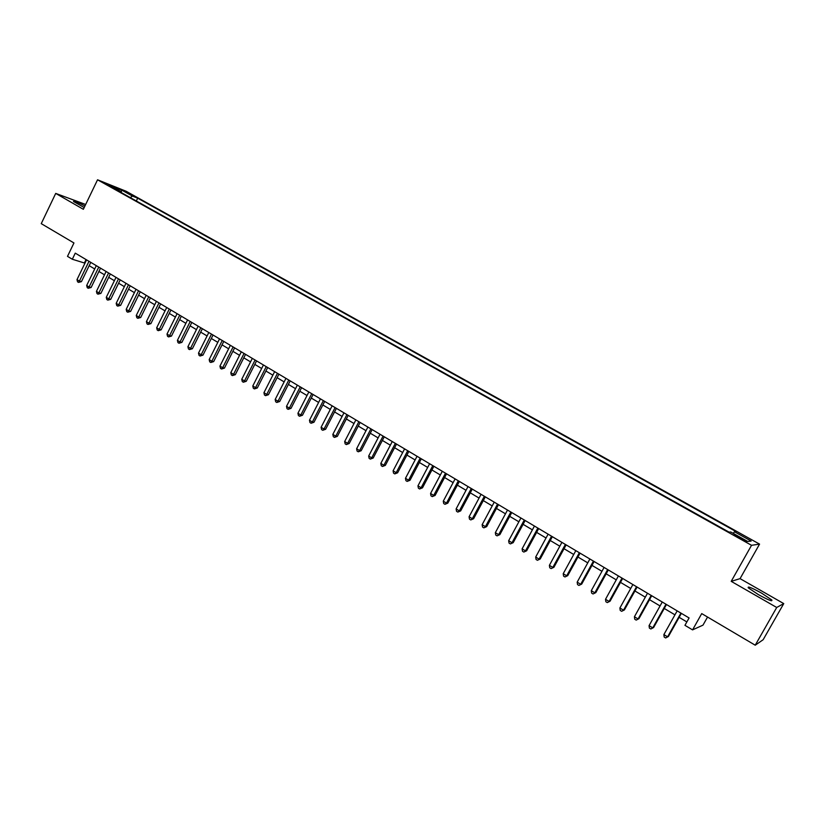 <?xml version="1.0" encoding="UTF-8"?>
<svg xmlns="http://www.w3.org/2000/svg" width="825" height="825" viewBox="0 0 825 825"><rect width="100%" height="100%" fill="white"/><g stroke="black" fill="none" stroke-linecap="round" stroke-linejoin="round"><path stroke-width="1.24" d="M84.954 205.941C77.364 202.208 73.538 200.722 73.487 201.486L84.191 207.529M758.319 594.567C768.395 600.095 772.87 601.889 771.757 599.93L761.64 593.165C751.678 587.689 747.233 585.925 748.296 587.854L758.319 594.567M107.394 184.996L113.881 187.914L107.394 184.996M85.666 204.476L55.708 193.411L41.25 223.647L73.951 242.963L67.495 256.369L72.322 259.246L84.965 263.165M759.557 544.118L126.101 191.245L97.546 179.798L751.534 545.304L759.557 544.118L740.066 578.634L731.208 581.347L776.717 607.478L783.75 603.601L740.066 578.634M783.75 603.601L763.146 639.715L755.226 645.202L701.724 613.604L692.567 629.877L702.982 625.144L707.551 617.048M776.717 607.478L755.226 645.202M692.567 629.877L684.946 625.329L689.092 617.956L75.261 253.151L72.322 259.246M742.768 539.024L733.982 534.817L741.314 539.179L746.708 541.489L742.768 539.024L742.356 539.756M120.976 192.4L120.862 191.462L115.418 189.296L729.053 532.125L730.785 532.001L747.749 541.478L751.152 541.045L734.467 531.743L736.117 531.63L137.682 198.165L132.454 196.082L130.247 197.577M120.862 191.462L110.065 185.439L121.76 190.111L132.454 196.082M731.208 581.347L751.534 545.304M55.708 193.411L83.346 209.292L97.546 179.798M89.172 265.671L94.7 268.96M98.907 271.477L104.507 274.808M108.714 277.324L114.386 280.706M118.604 283.212L124.358 286.646M128.566 289.152L134.403 292.627M138.621 295.144L144.53 298.671M148.748 301.187L154.739 304.755M158.967 307.271L165.041 310.891M169.259 313.407L175.416 317.078M179.644 319.595L185.883 323.317M190.111 325.844L196.443 329.608M200.671 332.135L207.085 335.95M211.313 338.477L217.81 342.344M222.049 344.871L228.638 348.8M232.877 351.326L239.549 355.307M243.787 357.833L250.553 361.866M254.801 364.392L261.659 368.486M265.897 371.013L272.858 375.158M277.097 377.685L284.151 381.892M288.389 384.419L295.536 388.678M299.784 391.205L307.024 395.526M311.272 398.062L318.615 402.435M322.864 404.972L330.309 409.406M334.558 411.933L342.107 416.439M346.356 418.966L354.007 423.524M358.256 426.061L366.011 430.681M370.26 433.218L378.118 437.9M382.377 440.437L390.349 445.191M394.597 447.717L402.672 452.543M406.921 455.07L415.119 459.958M419.368 462.485L427.67 467.435M431.918 469.972L440.344 474.994M444.593 477.52L453.131 482.615M457.38 485.141L466.043 490.308M470.281 492.834L479.057 498.073M483.306 500.6L492.205 505.9M496.444 508.427L505.478 513.81M509.716 516.337L518.873 521.792M523.102 524.318L532.393 529.856M536.621 532.383L546.037 537.993M550.265 540.509L559.814 546.202M564.042 548.718L573.726 554.493M577.943 557.009L587.771 562.867M591.989 565.383L601.951 571.312M606.169 573.829L616.265 579.851M620.472 582.357L630.723 588.462M634.93 590.978L645.315 597.166M649.523 599.672L660.062 605.952M664.259 608.458L674.943 614.831M679.14 617.327L686.854 621.926M86.058 259.566L84.459 262.866M733.291 533.393L734.467 531.743M136.321 200.98L137.682 198.165M121.76 190.111L121.141 192.503M680.914 613.099L667.6 636.838L663.877 634.59L677.17 610.871M681.368 613.367L668.394 636.498L665.662 637.952L664.177 637.044L663.877 634.59M668.394 636.498L665.662 637.952M665.971 604.22L652.761 627.866L649.069 625.639L662.258 602.013M666.466 604.508L653.596 627.547L650.853 628.98L649.378 628.083L649.069 625.639M653.596 627.547L650.853 628.98M651.183 595.423L638.065 618.977L634.415 616.77L647.501 593.237M651.709 595.743L638.932 618.688L636.188 620.101L634.734 619.214L634.415 616.77M638.932 618.688L636.188 620.101M636.529 586.719L623.514 610.18L619.895 607.994L632.888 584.554M637.106 587.06L624.422 609.912L621.668 611.304L620.225 610.428L619.895 607.994M624.422 609.912L621.668 611.304M622.019 578.098L609.097 601.456L605.519 599.29L618.42 575.953M622.638 578.459L610.046 601.219L607.283 602.59L605.859 601.724L605.519 599.29M610.046 601.219L607.283 602.59M607.654 569.559L594.825 592.824L591.288 590.679L604.086 567.435M608.303 569.941L595.815 592.618L593.041 593.969L591.628 593.113L591.288 590.679M595.815 592.618L593.041 593.969M593.423 561.103L580.697 584.275L577.18 582.151L589.885 558.999M594.113 561.505L581.708 584.09L578.933 585.43L577.531 584.574L577.18 582.151M581.708 584.09L578.933 585.43M579.336 552.719L566.692 575.809L563.217 573.705L575.829 550.646M580.058 553.152L567.744 575.644L564.96 576.964L563.578 576.128L563.217 573.705M567.744 575.644L564.96 576.964M565.373 544.428L552.833 567.425L549.388 565.342L561.908 542.365M566.136 544.882L553.915 567.291L551.131 568.59L549.749 567.755L549.388 565.342M553.915 567.291L551.131 568.59M551.543 536.209L539.096 559.123L535.683 557.05L548.109 534.167M552.348 536.683L540.21 558.999L537.415 560.288L536.054 559.453L535.683 557.05M540.21 558.999L537.415 560.288M537.848 528.072L525.494 550.894L522.112 548.842L534.445 526.051M538.684 528.567L526.639 550.801L523.844 552.059L522.493 551.244L522.112 548.842M526.639 550.801L523.844 552.059M524.288 520.008L512.016 542.737L508.664 540.715L520.915 518.007M525.154 520.523L513.191 542.664L510.386 543.912L509.046 543.108L508.664 540.715M513.191 542.664L510.386 543.912M510.85 512.026L498.661 534.662L495.34 532.661L507.509 510.036M511.748 512.562L499.878 534.621L497.062 535.848L495.732 535.043L495.34 532.661M499.878 534.621L497.062 535.848M497.537 504.106L485.43 526.659L482.14 524.679L494.227 502.147M498.465 504.663L486.678 526.639L483.863 527.845L482.543 527.051L482.14 524.679M486.678 526.639L483.863 527.845M484.347 496.268L472.323 518.739L469.074 516.77L481.068 494.319M485.306 496.846L473.602 518.729L470.776 519.925L469.477 519.142L469.074 516.77M473.602 518.729L470.776 519.925M471.271 488.503L459.339 510.881L456.112 508.932L468.022 486.575M472.271 489.101L460.649 510.902L459.339 510.881L457.823 512.077L456.534 511.304L456.112 508.932M460.649 510.902L457.823 512.077M458.329 480.81L446.48 503.106L443.283 501.167L455.111 478.892M459.36 481.418L447.81 503.137L446.48 503.106L444.974 504.302L443.695 503.528L443.283 501.167M447.81 503.137L444.974 504.302M445.5 473.179L433.733 495.392L430.557 493.474L442.303 471.292M446.552 473.818L435.095 495.454L433.733 495.392L432.259 496.598L430.99 495.835L430.557 493.474M435.095 495.454L432.259 496.598M432.785 465.63L421.101 487.75L417.955 485.853L429.619 463.753M433.878 466.28L422.483 487.833L421.101 487.75L419.647 488.967L418.388 488.204L417.955 485.853M422.483 487.833L419.647 488.967M420.183 458.143L408.581 480.181L405.467 478.304L417.048 456.277M421.307 458.803L409.994 480.284L408.581 480.181L407.148 481.398L405.91 480.645L405.467 478.304M409.994 480.284L407.148 481.398M407.705 450.718L396.175 472.684L393.092 470.817L404.601 448.872M408.849 451.409L397.619 472.797L396.175 472.684L394.773 473.901L393.535 473.158L393.092 470.817M397.619 472.797L394.773 473.901M395.33 443.365L383.883 465.248L380.82 463.392L392.257 441.54M396.505 444.067L385.347 465.382L383.883 465.248L382.501 466.465L381.274 465.733L380.82 463.392M385.347 465.382L382.501 466.465M383.068 436.085L371.693 457.875L368.672 456.039L380.016 434.27M384.275 436.796L373.189 458.03L371.693 457.875L370.332 459.102L369.126 458.37L368.672 456.039M373.189 458.03L370.332 459.102M370.91 428.856L359.618 450.574L356.617 448.759L367.888 427.061M372.147 429.588L361.144 450.749L359.618 450.574L358.277 451.801L357.081 451.079L356.617 448.759M361.144 450.749L358.277 451.801M358.865 421.699L347.655 443.334L344.675 441.53L355.874 419.925M360.133 422.452L349.192 443.52L347.655 443.334L346.335 444.572L345.139 443.85L344.675 441.53M349.192 443.52L346.335 444.572M346.933 414.604L335.785 436.157L332.836 434.373L343.963 412.84M348.212 415.367L337.353 436.363L335.785 436.157L334.486 437.394L333.31 436.683L332.836 434.373M337.353 436.363L334.486 437.394M335.094 407.571L324.029 429.041L321.1 427.278L332.155 405.828M336.404 408.354L325.617 429.268L324.029 429.041L322.75 430.289L321.585 429.577L321.1 427.278M325.617 429.268L322.75 430.289M323.369 400.599L312.376 421.998L309.478 420.245L320.451 398.867M324.699 401.393L313.985 422.235L312.376 421.998L311.118 423.246L309.952 422.544L309.478 420.245M313.985 422.235L311.118 423.246M311.737 393.69L300.816 415.006L297.938 413.263L308.849 391.968M313.098 394.505L302.455 415.264L300.816 415.006L299.578 416.254L298.433 415.563L297.938 413.263M302.455 415.264L299.578 416.254M300.218 386.843L289.358 408.076L286.512 406.354L297.351 385.141M301.599 387.668L291.019 408.354L289.358 408.076L288.142 409.334L287.007 408.643L286.512 406.354M291.019 408.354L288.142 409.334M288.781 380.047L278.004 401.208L275.179 399.496L285.945 378.355M290.194 380.882L279.685 401.507L278.004 401.208L276.808 402.466L275.674 401.785L275.179 399.496M279.685 401.507L276.808 402.466M277.458 373.312L266.743 394.402L263.948 392.7L274.642 371.642M278.891 374.168L268.445 394.711L266.743 394.402L265.567 395.66L264.443 394.979L263.948 392.7M268.445 394.711L265.567 395.66M266.228 366.64L255.585 387.647L252.801 385.966L263.433 364.98M267.682 367.507L257.307 387.977L255.585 387.647L254.42 388.905L253.306 388.235L252.801 385.966M257.307 387.977L254.42 388.905M255.09 360.02L244.509 380.954L241.756 379.283L252.316 358.38M256.565 360.896L246.252 381.294L244.509 380.954L243.375 382.222L242.272 381.552L241.756 379.283M246.252 381.294L243.375 382.222M244.045 353.461L233.537 374.313L230.804 372.663L241.302 351.832M245.541 354.348L235.3 374.674L233.537 374.313L232.413 375.581L231.32 374.921L230.804 372.663M235.3 374.674L232.413 375.581M233.093 346.954L222.657 367.733L219.945 366.094L230.371 345.335M234.62 347.861L224.441 368.105L222.657 367.733L221.554 369.002L220.471 368.352L219.945 366.094M224.441 368.105L221.554 369.002M222.245 340.498L211.86 361.206L209.179 359.587L219.543 338.9M223.781 341.416L213.665 361.597L211.86 361.206L210.777 362.484L209.705 361.835L209.179 359.587M213.665 361.597L210.777 362.484M211.478 334.104L201.166 354.729L198.505 353.121L208.797 332.516M213.036 335.032L202.981 355.132L201.166 354.729L200.093 356.008L199.031 355.369L198.505 353.121M202.981 355.132L200.093 356.008M200.805 327.762L190.554 348.315L187.914 346.717L198.144 326.184M202.383 328.701L192.39 348.728L190.554 348.315L189.502 349.594L188.451 348.954L187.914 346.717M192.39 348.728L189.502 349.594M190.214 321.472L180.025 341.952L177.416 340.364L187.584 319.904M191.812 322.42L181.892 342.385L180.025 341.952L178.994 343.231L177.953 342.602L177.416 340.364M181.892 342.385L178.994 343.231M179.716 315.222L169.589 335.641L167.001 334.073L177.107 313.675M181.335 316.192L171.466 336.084L169.589 335.641L168.578 336.92L167.537 336.291L167.001 334.073M171.466 336.084L168.578 336.92M169.3 309.035L159.246 329.381L156.667 327.824L166.712 307.498M170.94 310.014L161.133 329.835L159.246 329.381L158.245 330.67L157.214 330.041L156.667 327.824M161.133 329.835L158.245 330.67M158.977 302.899L148.974 323.173L146.427 321.626L156.41 301.373M160.638 303.889L150.892 323.637L148.974 323.173L147.995 324.462L146.974 323.843L146.427 321.626M150.892 323.637L147.995 324.462M148.737 296.814L138.796 317.017L136.259 315.48L146.18 295.298M150.408 297.815L140.724 317.491L138.796 317.017L137.827 318.306L136.816 317.687L136.259 315.48M140.724 317.491L137.827 318.306M138.569 290.771L128.7 310.901L126.184 309.385L136.042 289.276M140.271 291.782L130.639 311.396L128.7 310.901L127.741 312.201L126.741 311.592L126.184 309.385M130.639 311.396L127.741 312.201M128.494 284.79L118.676 304.848L116.191 303.342L125.988 283.295M130.206 285.801L120.636 305.353L118.676 304.848L117.738 306.137L116.748 305.539L116.191 303.342M120.636 305.353L117.738 306.137M118.501 278.85L108.745 298.836L106.27 297.34L116.016 277.365M120.233 279.871L110.715 299.351L108.745 298.836L107.817 300.135L106.827 299.537L106.27 297.34M110.715 299.351L107.817 300.135M108.591 272.951L98.887 292.875L96.432 291.39L106.116 271.487M110.333 273.993L100.877 293.411L98.887 292.875L97.979 294.174L96.999 293.576L96.432 291.39M100.877 293.411L97.979 294.174M98.753 267.104L89.11 286.966L86.677 285.491L96.308 265.65M100.516 268.156L91.111 287.502L89.11 286.966L88.213 288.265L87.244 287.667L86.677 285.491M91.111 287.502L88.213 288.265M88.997 261.308L79.406 281.098L76.993 279.634L86.563 259.865M90.771 262.371L81.427 281.645L79.406 281.098L78.53 282.397L77.56 281.81L76.993 279.634M81.427 281.645L78.53 282.397M738.952 537.859L739.365 537.116M771.272 600.775L771.757 599.93"/></g></svg>
